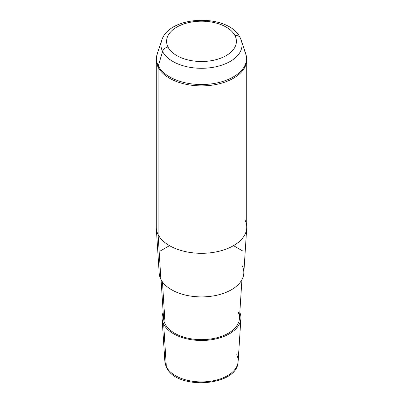 <?xml version="1.0" encoding="UTF-8"?>
<svg xmlns="http://www.w3.org/2000/svg" width="403" height="403" viewBox="0 0 403 403"><rect width="100%" height="100%" fill="white"/><g stroke="black" fill="none" stroke-linecap="round" stroke-linejoin="round"><path stroke-width="0.6" d="M163.673 324.143A39.418 22.759 180 0 1 163.175 312.411A39.418 22.759 0 0 0 162.107 318.577A39.418 22.759 0 0 0 163.673 324.143A39.418 22.759 0 0 0 206.381 340.318A39.418 22.759 0 0 0 240.893 318.577A39.418 22.759 0 0 0 239.825 312.411A39.418 22.759 180 0 1 211.661 339.724A39.418 22.759 180 0 1 163.673 324.143L166.323 366.705L163.673 324.143M241.926 279.697L239.432 318.546A37.958 21.913 180 0 1 206.2 339.482A37.958 21.913 180 0 1 165.079 323.906A37.958 21.913 0 0 0 212.185 338.762A37.958 21.913 0 0 0 237.921 311.564M165.079 323.906L162.464 281.909L165.079 323.906A37.958 21.913 180 0 1 163.568 318.546L161.074 279.697M160.888 279.344L158.097 234.546A45.232 26.114 0 0 0 207.102 253.109A45.232 26.114 0 0 0 246.701 228.163L243.795 273.37A42.325 24.437 180 0 1 206.744 296.714A42.325 24.437 180 0 1 160.888 279.344A42.325 24.437 180 0 1 159.205 273.37L156.299 228.163A45.232 26.114 0 0 0 158.097 234.546L160.888 279.344A42.325 24.437 0 0 0 213.414 295.913A42.325 24.437 0 0 0 242.112 265.587M246.701 228.163A45.232 26.114 0 0 0 244.903 219.842M162.107 318.577L164.867 361.531L166.52 367.43C176.605 390.572 237.856 386.517 238.133 361.531A36.658 21.163 180 0 1 206.039 381.747A36.658 21.163 180 0 1 166.323 366.705A36.658 21.163 180 0 1 164.867 361.531A36.658 21.163 0 0 0 166.323 366.705A2.917 2.287 153.1 0 0 166.52 367.43A2.917 2.287 -26.9 0 1 166.323 366.705A36.658 21.163 0 0 0 206.039 381.747A36.658 21.163 0 0 0 238.133 361.531A36.658 21.163 0 0 0 236.677 354.786M167.996 47.025A34.915 20.16 180 0 1 191.672 22.009A34.915 20.16 180 0 1 235.004 35.676A34.915 20.16 180 0 1 211.328 60.692A34.915 20.16 180 0 1 167.996 47.025A5.838 4.574 153.1 0 0 162.585 51.473A40.552 23.414 180 0 1 161.684 40.446A40.552 23.414 0 0 0 162.585 51.473A5.838 4.574 -26.9 0 1 167.996 47.025A34.915 20.16 0 0 0 211.328 60.692A34.915 20.16 0 0 0 235.004 35.676A34.915 20.16 0 0 0 191.672 22.009A34.915 20.16 0 0 0 167.996 47.025M245.714 53.604L241.316 40.446A40.552 23.414 180 0 1 211.061 67.633A40.552 23.414 180 0 1 162.585 51.473A40.552 23.414 0 0 0 211.061 67.633A40.552 23.414 0 0 0 241.316 40.446A40.552 23.414 0 0 0 240.415 38.29A5.838 4.574 153.1 0 0 240.208 37.796A5.838 4.574 153.1 0 0 235.004 35.676A5.838 4.574 -26.9 0 1 240.208 37.796C228.939 13.405 169.28 14.78 161.684 40.446L157.286 53.604A45.03 25.999 0 0 0 158.288 65.85A45.03 25.999 180 0 1 157.286 53.604L156.268 59.76A45.232 26.114 0 0 0 158.097 67.115L158.097 234.546A45.232 26.114 180 0 1 156.268 227.196L156.268 59.76A45.232 26.114 180 0 0 158.097 67.115A45.232 26.114 0 0 0 207.933 85.612A45.232 26.114 0 0 0 246.732 59.76A45.232 26.114 180 0 1 207.933 85.612A45.232 26.114 180 0 1 158.097 67.115A5.838 4.574 -26.9 0 1 158.288 65.85L162.585 51.473L158.288 65.85A5.838 4.574 153.1 0 0 158.097 67.115L158.097 234.546A45.232 26.114 180 0 0 207.933 253.044A45.232 26.114 180 0 0 246.732 227.196L246.732 59.76L245.714 53.604A45.03 25.999 180 0 1 212.119 83.794A45.03 25.999 180 0 1 158.288 65.85A45.03 25.999 0 0 0 212.119 83.794A45.03 25.999 0 0 0 245.714 53.604A45.03 25.999 0 0 0 244.712 51.211M169.517 245.659L160.233 251.019M233.483 245.659L242.767 251.019M238.133 361.531L240.893 318.577M241.316 40.446L240.208 37.796"/></g></svg>
